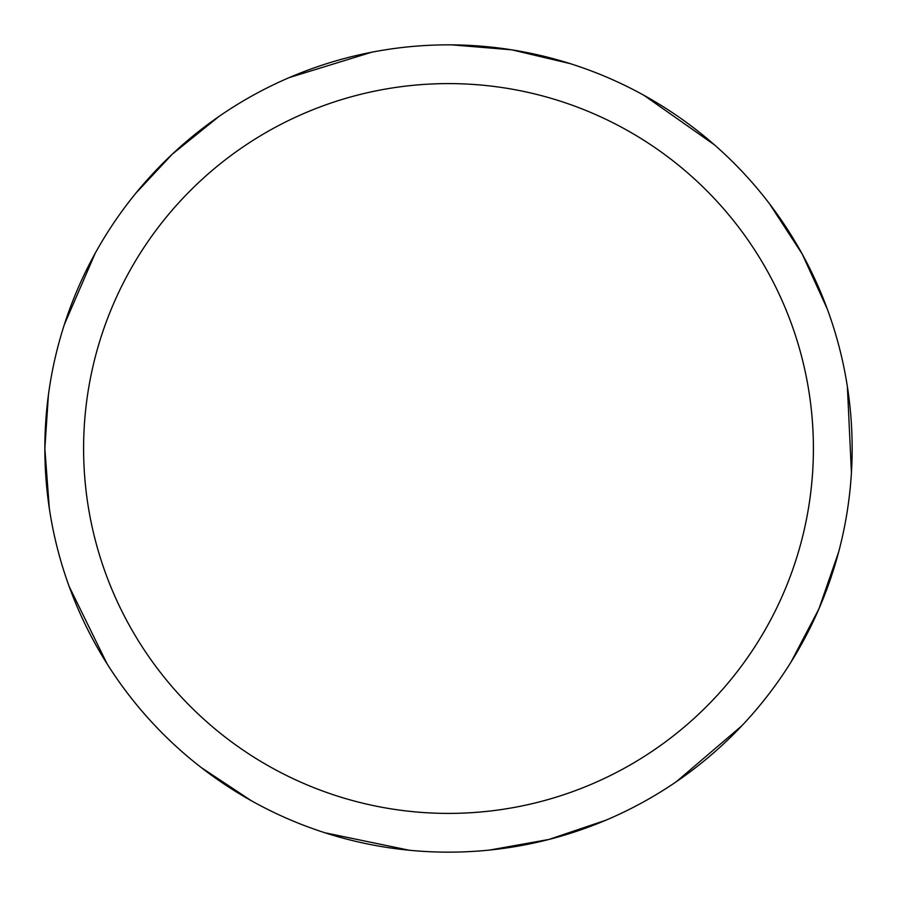 <?xml version="1.0" encoding="UTF-8"?>
<svg xmlns="http://www.w3.org/2000/svg" width="897" height="897" viewBox="0 0 897 897"><rect width="100%" height="100%" fill="white"/><g stroke="black" fill="none" stroke-linecap="round" stroke-linejoin="round"><path stroke-width="1.35" d="M83.6 448.5A364.9 364.9 0 0 1 630.95 132.487A364.9 364.9 0 0 1 630.95 764.513A364.9 364.9 0 0 1 83.6 448.5M48.416 394.983L44.85 448.5A403.65 403.65 0 0 1 650.325 98.928A403.65 403.65 0 0 1 650.325 798.072A403.65 403.65 0 0 1 44.85 448.5L49.324 508.431M69.136 586.414L107.023 663.724M201.096 767.451L251.194 800.64M324.961 832.775L409.267 850.244M489.728 850.042L548.886 839.469L605.811 820.228M676.416 781.646L741.886 725.729M791.042 662.031L818.95 608.805L838.65 552.036M851.432 472.596L847.373 386.596M827.169 308.714L802.221 254.042L769.435 203.675M714.494 144.888L644.057 95.385M570.133 63.609L511.649 49.817L451.752 44.861M371.638 52.239L289.339 77.557M218.935 116.487L172.179 154.25L135.604 193.483M95.183 253.313L64.349 324.557"/></g></svg>
